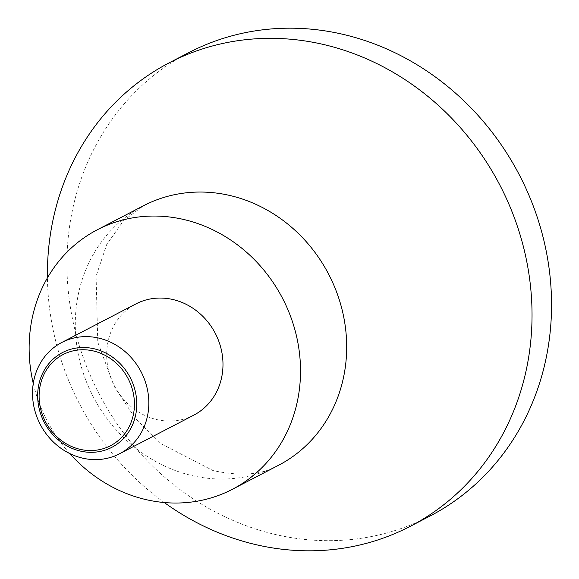 <?xml version="1.0" encoding="UTF-8"?>
<svg xmlns="http://www.w3.org/2000/svg" width="579" height="579" viewBox="0 0 579 579"><rect width="100%" height="100%" fill="white"/><g stroke="black" fill="none" stroke-linecap="round" stroke-linejoin="round"><path stroke-width="0.43" stroke-dasharray="2.9 2.17" d="M429.784 516.164A261.223 236.941 62.5 0 1 268.135 532.687A261.223 236.941 62.5 0 1 70.624 308.81A261.223 236.941 62.5 0 1 188.682 52.682M164.284 502.536A261.223 236.941 62.5 0 1 47.427 277.906M69.704 453.531A146.284 132.685 62.5 0 1 33.264 383.486M193.762 415.165A62.691 56.865 62.5 0 1 154.962 419.124A62.691 56.865 62.5 0 1 107.564 365.4A62.691 56.865 62.5 0 1 135.899 303.924M278.492 465.313A146.284 132.685 62.5 0 1 187.965 474.563A146.284 132.685 62.5 0 1 77.362 349.188A146.284 132.685 62.5 0 1 143.476 205.762L123.703 220.469L106.695 244.555L96.092 276.19L97.771 342.131L114.193 386.468L135.276 418.284L161.092 443.753L212.92 470.532C240.654 476.589 262.511 474.845 278.492 465.313"/><path stroke-width="0.87" d="M47.427 277.906A261.223 236.941 62.5 0 1 169.169 62.836L188.682 52.682A261.223 236.941 62.5 0 1 350.331 36.166A261.223 236.941 62.5 0 1 547.843 260.043A261.223 236.941 62.5 0 1 429.784 516.164L410.272 526.318A261.223 236.941 62.5 0 1 248.623 542.834A261.223 236.941 62.5 0 1 164.284 502.536M169.169 62.836A261.223 236.941 62.5 0 1 330.819 46.313A261.223 236.941 62.5 0 1 528.33 270.19A261.223 236.941 62.5 0 1 410.272 526.318M33.264 383.486A146.284 132.685 62.5 0 1 97.315 229.769A146.284 132.685 62.5 0 1 187.842 220.519A146.284 132.685 62.5 0 1 298.446 345.887A146.284 132.685 62.5 0 1 232.338 489.32A146.284 132.685 62.5 0 1 141.812 498.57A146.284 132.685 62.5 0 1 69.704 453.531M80.807 457.7A62.691 56.865 62.5 0 1 33.408 403.968A62.691 56.865 62.5 0 1 61.743 342.5A62.691 56.865 62.5 0 1 100.536 338.534A62.691 56.865 62.5 0 1 147.942 392.265A62.691 56.865 62.5 0 1 119.607 453.741A62.691 56.865 62.5 0 1 80.807 457.7M61.743 342.5L135.899 303.924A62.691 56.865 62.5 0 1 174.692 299.965A62.691 56.865 62.5 0 1 222.097 353.689A62.691 56.865 62.5 0 1 193.762 415.165L119.607 453.741M78.809 450.694A53.427 48.462 62.5 0 1 38.373 386.938A53.427 48.462 62.5 0 1 95.615 349.144A53.427 48.462 62.5 0 1 136.051 412.899A53.427 48.462 62.5 0 1 78.809 450.694M94.855 351.323A51.379 46.602 -117.5 0 0 39.799 387.669A51.379 46.602 -117.5 0 0 78.686 448.978A51.379 46.602 -117.5 0 0 133.742 412.632A51.379 46.602 -117.5 0 0 94.855 351.323M97.315 229.769L143.476 205.762A146.284 132.685 62.5 0 1 233.996 196.513A146.284 132.685 62.5 0 1 344.606 321.881A146.284 132.685 62.5 0 1 278.492 465.313L232.338 489.32"/></g></svg>

